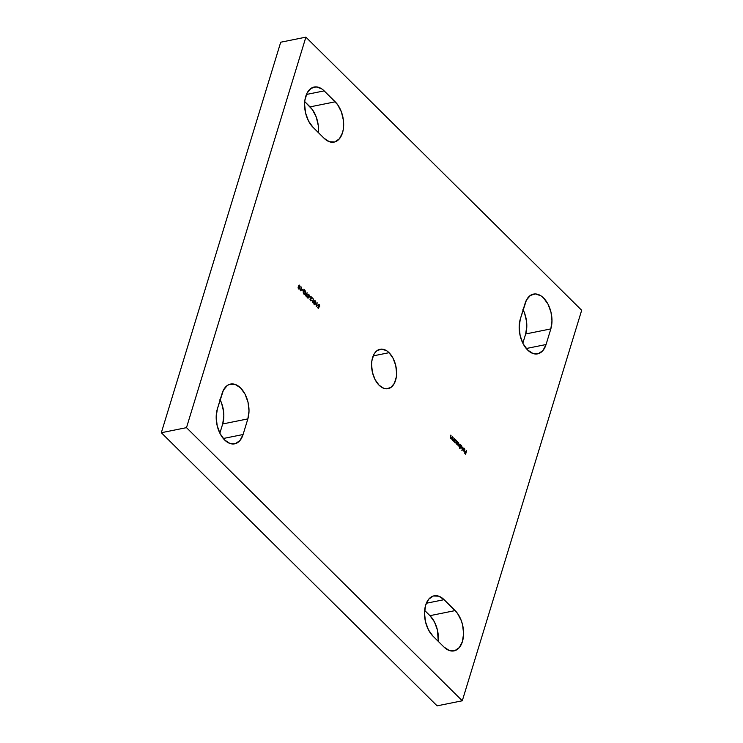 <?xml version="1.0" encoding="UTF-8"?>
<svg xmlns="http://www.w3.org/2000/svg" width="743" height="743" viewBox="0 0 743 743"><rect width="100%" height="100%" fill="white"/><g stroke="black" fill="none" stroke-linecap="round" stroke-linejoin="round"><path stroke-width="1.11" d="M523.137 309.812A22.522 13.569 78.6 0 1 525.663 333.978L522.84 343.201L525.663 333.978L550.832 328.908L546.059 344.529L526.248 348.513L546.059 344.529A22.522 13.569 -101.4 0 1 537.635 353.863A22.522 13.569 -101.4 0 1 527.614 350.009A22.522 13.569 -101.4 0 1 520.314 319.035L519.162 326.976L520.146 335.66L523.109 343.74L527.614 350.009L532.963 353.492L538.35 353.677L542.947 350.529L546.059 344.529L550.832 328.908L551.984 320.967L551 312.292L548.037 304.203L543.532 297.934L540.913 295.798L535.443 293.931L530.353 295.435L526.425 300.107L520.314 319.035L525.087 303.413A22.522 13.569 -101.4 0 1 533.511 294.089A22.522 13.569 -101.4 0 1 548.297 304.714A22.522 13.569 -101.4 0 1 550.832 328.908L525.663 333.978L526.815 326.028L526.583 321.7L524.577 313.156L522.868 309.274M220.16 399.799A22.522 13.569 78.6 0 1 222.686 423.965L219.863 433.188L222.686 423.965L247.856 418.894L243.082 434.516L223.272 438.5L243.082 434.516A22.522 13.569 -101.4 0 1 234.658 443.85A22.522 13.569 -101.4 0 1 224.637 439.995A22.522 13.569 -101.4 0 1 217.337 409.021L216.185 416.972L217.17 425.646L220.132 433.726L224.637 439.995L229.986 443.487L235.373 443.664L239.97 440.515L243.082 434.516L247.856 418.894L249.007 410.953L248.023 402.279L245.06 394.189L240.556 387.93L235.206 384.437L229.828 384.252L227.377 385.431L223.448 390.094L217.337 409.021L222.111 393.4A22.522 13.569 -101.4 0 1 230.544 384.075A22.522 13.569 -101.4 0 1 245.32 394.7A22.522 13.569 -101.4 0 1 247.856 418.894L222.686 423.965L223.838 416.024L223.615 411.687L221.6 403.152L219.891 399.26M389.063 352.693A20.107 12.111 -101.4 0 1 396.595 373.775A20.107 12.111 -101.4 0 1 388.05 388.673A20.107 12.111 -101.4 0 1 379.106 385.236L383.89 388.357L386.332 388.821L390.874 387.465L394.384 383.304L396.325 376.952L396.604 373.255L395.731 365.51L393.075 358.284L389.063 352.693L386.722 350.789L381.837 349.117L377.295 350.464L375.373 352.228L373.785 354.634L371.844 360.977L371.565 364.674L372.438 372.419L375.094 379.645L379.106 385.236A20.107 12.111 -101.4 0 1 371.574 364.154A20.107 12.111 -101.4 0 1 380.119 349.256A20.107 12.111 -101.4 0 1 389.063 352.693L373.2 355.888L389.063 352.693M305.884 37.15L581.676 310.277L462.285 700.779L186.493 427.652L305.884 37.15L186.493 427.652L161.324 432.723L280.715 42.221L305.884 37.15L280.715 42.221L161.324 432.723L186.493 427.652L462.285 700.779L581.676 310.277L305.884 37.15M444.1 599.675L438.751 596.183L433.364 595.997L428.767 599.146L425.655 605.146L424.504 613.096L425.488 621.77L428.451 629.85L432.955 636.119L443.989 647.042L449.339 650.534L454.716 650.719L459.313 647.571L462.425 641.562L463.586 633.621L462.601 624.947L461.338 620.749L457.53 613.43L444.1 599.675L455.134 610.597A22.522 13.569 -101.4 0 1 463.567 634.206A22.522 13.569 -101.4 0 1 454.001 650.896A22.522 13.569 -101.4 0 1 443.989 647.042L432.955 636.119A22.522 13.569 -101.4 0 1 424.513 612.501A22.522 13.569 -101.4 0 1 434.079 595.821A22.522 13.569 -101.4 0 1 444.1 599.675L426.333 603.251L444.1 599.675M324.18 90.887L321.57 88.751L316.091 86.875L311.011 88.389L307.073 93.051L304.899 100.166L304.593 104.308L305.568 112.982L308.54 121.072L313.044 127.332L324.069 138.263L329.418 141.746L334.805 141.932L339.402 138.783L342.514 132.783L343.359 128.985L343.442 120.505L341.427 111.961L337.619 104.652L324.18 90.887L335.214 101.81A22.522 13.569 -101.4 0 1 343.656 125.428A22.522 13.569 -101.4 0 1 334.09 142.117A22.522 13.569 -101.4 0 1 324.069 138.263L313.044 127.332A22.522 13.569 -101.4 0 1 304.602 103.723A22.522 13.569 -101.4 0 1 314.168 87.033A22.522 13.569 -101.4 0 1 324.18 90.887L306.422 94.463L324.18 90.887M301.054 290.764L301.407 287.086L300.358 290.532L301.054 290.764L301.407 287.086L300.358 290.532L301.054 290.764M303.255 291.154L303.525 293.615L305.289 294.479L305.902 293.299L305.531 291.219L303.887 289.203L304.063 290.216L303.255 291.154L303.98 294.237L304.964 294.627L305.81 293.671L305.076 290.606L303.887 289.203L304.063 290.216L303.255 291.154M308.8 294.293L307.778 294.73L308.271 297.571L307.212 296.68L308.169 298.101L308.039 294.757L309.274 295.37L308.8 294.293L309.06 295.835L308.8 294.293L307.825 294.544L308.057 296.216L308.039 294.757L308.698 294.646L309.311 295.779L308.8 294.293L307.825 294.544M311.094 298.537L312.478 298.054L310.825 296.411L311.846 297.887L310.091 298.955L310.843 300.924L311.651 300.339L310.63 300.367L310.379 298.992L312.478 298.054L310.825 296.411L311.846 297.887L310.091 298.955L310.509 300.701L311.651 300.339L310.379 300.413L311.187 300.181L310.379 300.413L310.314 299.141L311.094 298.537M314.735 300.683L315.431 300.859L314.038 301.844L314.326 304.481L315.691 303.478L315.431 300.859L314.558 300.813L313.843 302.819L314.224 304.37L315.487 304.054L315.896 301.946L315.181 300.915L315.608 301.76M318.375 308.382L319.156 306.905L318.273 305.048L318.97 304.844L319.704 305.865L318.496 304.342L317.911 305.457L318.728 307.082L318.32 307.862L317.382 307.398L318.375 308.382L319.156 306.905L318.208 305.215L319.091 304.946L319.657 306.311L319.211 304.611L317.995 304.983L318.728 307.082L318.32 307.862L317.382 307.398L318.375 308.382M454.465 438.658L453.351 440.255L452.598 439.382L453.119 437.33L452.506 438.398L452.543 439.995L453.694 441.175L454.465 438.658L453.509 440.998L454.465 438.658L453.722 439.995L452.914 440.06L453.119 437.33L452.506 438.398L452.784 440.339L453.694 441.175L454.465 438.658M459.378 444.908L458.747 445.689L458.236 445.233L458.487 442.642L457.837 444.379L457.103 444.184L457.27 441.444L456.861 444.286L457.92 444.639L459.146 446.58L459.917 444.063L458.44 445.531L458.7 442.865L457.224 444.323L457.27 441.444L457.084 444.593L457.92 444.639L459.146 446.58L459.378 444.908M462.945 447.063L461.867 450.592L462.945 447.063M466.65 450.732L465.926 452.199L464.96 451.242L465.815 452.552L465.489 453.611L464.412 453.007L465.601 454.177L466.437 450.518L465.926 452.199L464.849 451.595L465.815 452.552L465.489 453.611L464.412 453.007L465.601 454.177L466.65 450.732M464.208 448.661L464.579 450.23L462.982 448.651L462.889 449.162L463.901 451.196L464.691 450.722L464.802 449.329L464.152 448.205L463.242 448.205L464.208 448.661L464.579 450.23L462.982 448.651L463.474 450.927L464.774 450.509L464.273 448.326L463.391 448.54M459.555 448.308L460.019 446.803L460.957 448.308L461.905 447.676L461.7 445.902L460.419 444.555L459.341 448.094L460.019 446.803L460.576 448.048L461.905 447.676L461.375 445.447L460.419 444.555L459.555 448.308M454.41 441.89L455.496 442.902L456.508 442.001L456.248 440.497L454.957 439.15L454.187 441.667L455.115 442.642L456.443 442.271L455.914 440.042L454.957 439.15L454.41 441.89M452.403 436.624L451.577 438.073L450.862 438.026L450.843 435.082L450.304 437.358L451.633 439.141L452.403 436.624L451.456 438.955L452.403 436.624L451.67 437.961L450.862 438.026L450.843 435.082L450.722 438.296L451.633 439.141L452.403 436.624M316.769 306.33L317.122 302.652L316.072 306.097L316.769 306.33L317.122 302.652L316.072 306.097L316.769 306.33M313.026 302.624L313.379 298.946L312.329 302.392L313.026 302.624L313.379 298.946L312.329 302.392L313.026 302.624M310.258 297.349L309.32 296.42L310.258 297.349M306.385 296.048L307.11 292.742L306.172 295.825L305.531 295.658L306.813 296.921L306.135 296.095L306.915 296.568L306.385 296.048L307.11 292.742L306.172 295.825L305.531 295.658L306.813 296.921L306.385 296.048M303.144 290.309L302.206 289.38L303.144 290.309M299.931 286.436L299.011 285.117L299.717 285.303L298.324 286.278L298.612 288.916L299.977 287.912L299.262 285.071L298.119 287.615L298.612 288.916L299.475 288.953L300.191 286.742L299.466 285.349L299.893 286.194M437.116 705.85L462.285 700.779L437.116 705.85L161.324 432.723L437.116 705.85M438.268 641.385L437.432 630.018L434.46 621.928L429.956 615.668L424.643 610.402L429.956 615.668L455.134 610.597L429.956 615.668A22.522 13.569 78.6 0 1 438.268 641.385M318.357 132.598L318.273 125.576L316.258 117.032L312.45 109.723L304.732 101.615L310.045 106.881L335.214 101.81L310.045 106.881A22.522 13.569 78.6 0 1 318.357 132.598M464.459 452.886L465.489 453.611L464.459 452.886M464.886 451.475L465.926 452.199L464.886 451.475M463.957 448.707L463.14 448.596L463.957 448.707M464.273 448.326L464.394 448.883M464.607 450.109L464.31 451.14L463.223 450.973M463.474 450.927L464.31 451.14M462.926 448.893L464.579 450.23L462.926 448.893M463.223 448.103L464.551 449.385M464.607 449.998L463.966 451.233M463.093 450.379L464.087 450.825L463.121 450.416M463.112 449.181L464.199 450.787L463.112 449.181M461.375 445.447L461.514 446.069M461.737 447.202L461.905 447.676L460.316 448.103M460.576 448.048L461.905 447.676M459.768 446.859L459.378 448.131L459.768 446.859M461.087 448.373L461.737 447.156M461.227 447.871L460.409 447.788L460.251 446.032L461.273 445.754L461.691 446.543L460.465 445.196M459.991 446.998L460.688 445.521M460.001 446.079L461.022 445.8L460.001 446.079L459.954 446.822M461.691 446.543L461.682 447.453L460.66 447.741L460.251 446.032L461.273 445.754L461.682 447.453L460.409 447.788M460.251 446.032L461.273 445.754M461.682 447.453L460.66 447.741M457.484 444.816L456.834 444.648M457.084 444.593L457.92 444.639M456.704 443.552L457.484 441.658L456.815 443.069L457.224 444.323M456.815 444.165L457.929 443.673M457.92 444.797L458.7 442.865L458.059 444.193L458.44 445.531M458.022 445.354L459.128 444.955M458.784 445.651L457.985 445.28M457.586 444.425L456.778 444.1M455.914 440.042L456.053 440.664M456.276 441.797L456.443 442.271L454.865 442.698M455.115 442.642L456.443 442.271M455.635 442.967L456.276 441.751M456.202 441.128L455.004 439.8M454.53 441.593L454.967 440.172M455.765 442.466L454.697 442.039M454.753 442.131L454.8 440.627L454.502 441.435M454.54 440.673L455.812 440.348L456.23 442.057L454.957 442.382M454.8 440.627L455.886 440.423L456.23 442.057L455.208 442.336L454.781 441.546L454.967 440.293L455.812 440.348M456.23 442.057L455.208 442.336M453.267 440.599L452.533 440.385M452.784 440.339L453.611 440.506M452.348 439.299L453.119 437.33L452.357 439.197M452.357 439.169L452.663 440.116L453.471 440.051L452.403 439.698M453.722 439.995L452.914 440.06M453.304 440.227L452.663 440.116M451.205 438.565L450.472 438.351M450.722 438.296L451.558 438.472M450.286 437.255L451.066 435.296L450.295 437.153M450.295 437.125L450.611 438.073L451.419 438.008L450.342 437.664M451.67 437.961L450.862 438.026M451.252 438.194L450.611 438.073M317.419 307.268L318.32 307.862L317.419 307.268M319.211 304.611L318.403 304.37L319.211 304.611L317.995 304.983M318.961 304.658L319.379 305.419L318.961 304.658M318.208 305.215L319.091 304.946M318.106 304.964L318.31 306.599L319.156 306.905L318.227 308.234L318.905 306.961L317.958 305.995M317.057 302.884L316.518 306.376L317.057 302.884M314.326 304.481L314.893 304.695M314.707 304.732L315.441 303.525L314.075 304.537M315.431 300.859L314.865 300.646M315.645 302.002L314.726 300.683M314.846 304.147L313.862 303.488M313.834 303.144L314.633 301.119M313.834 303.014L314.363 301.333L315.32 301.212L315.478 303.265L314.428 304.119L314.447 301.24M313.908 303.711L314.428 304.119L314.326 301.844L315.32 301.212L315.478 303.265L314.428 304.119M314.614 301.286L315.32 301.212M313.314 299.178L312.775 302.67L313.314 299.178M311.438 300.126L310.63 300.367M310.927 300.98L311.651 300.339L310.258 300.757M310.509 300.701L311.651 300.339M310.407 298.77L312.227 298.101L310.75 296.643L312.478 298.054L310.026 299.457M310.202 298.927L310.379 300.413L310.955 300.525M310.035 299.68L310.379 300.413M309.246 296.652L310.007 297.395L309.246 296.652M308.039 294.757L308.698 294.646M308.549 297.033L308.289 296.169L308.299 297.488L307.212 296.68L307.676 297.906L308.549 297.033M308.299 297.079L308.521 297.692L307.426 297.952M307.676 297.906L308.521 297.692M307.212 296.708L308.048 297.544L307.212 296.708M308.299 297.488L307.816 297.571M307.574 294.59L308.549 294.349L307.983 294.135M308.029 298.101L308.317 297.256M305.568 295.538L306.172 295.825L305.568 295.538M307.045 292.965L306.135 296.095L307.045 292.965M305.577 292.073L304.036 290.253L305.076 290.606L305.531 291.915M305.679 293.039L304.844 294.646M304.797 294.655L305.679 292.937M304.909 294.163L304.045 294.107L303.209 292.779M303.125 291.971L304.138 290.615L304.611 292.101L304.138 290.652L304.964 290.95L305.596 293.457L303.831 293.931L304.927 294.209L304.082 293.884L303.469 291.377L303.135 291.86M303.265 292.956L303.831 293.931L305.345 293.513M303.831 293.931L303.376 291.925L304.138 290.615L303.218 291.432L304.138 290.615L304.611 292.101L304.667 290.717L305.689 292.807L305.169 294.107L304.082 293.884M302.141 289.612L302.893 290.355L302.141 289.612M301.333 287.318L300.804 290.819L301.333 287.318M298.612 288.916L299.169 289.129M298.992 289.166L299.726 287.959L298.361 288.971M299.717 285.303L299.15 285.08M299.132 288.59L298.138 287.922M298.11 287.578L298.918 285.553M298.119 287.457L298.649 285.767L299.605 285.646L299.754 287.699L298.714 288.563L298.723 285.674M298.194 288.145L298.714 288.563L298.537 286.492L299.605 285.646L299.8 287.56L298.714 288.563M298.9 285.721L299.605 285.646"/></g></svg>
